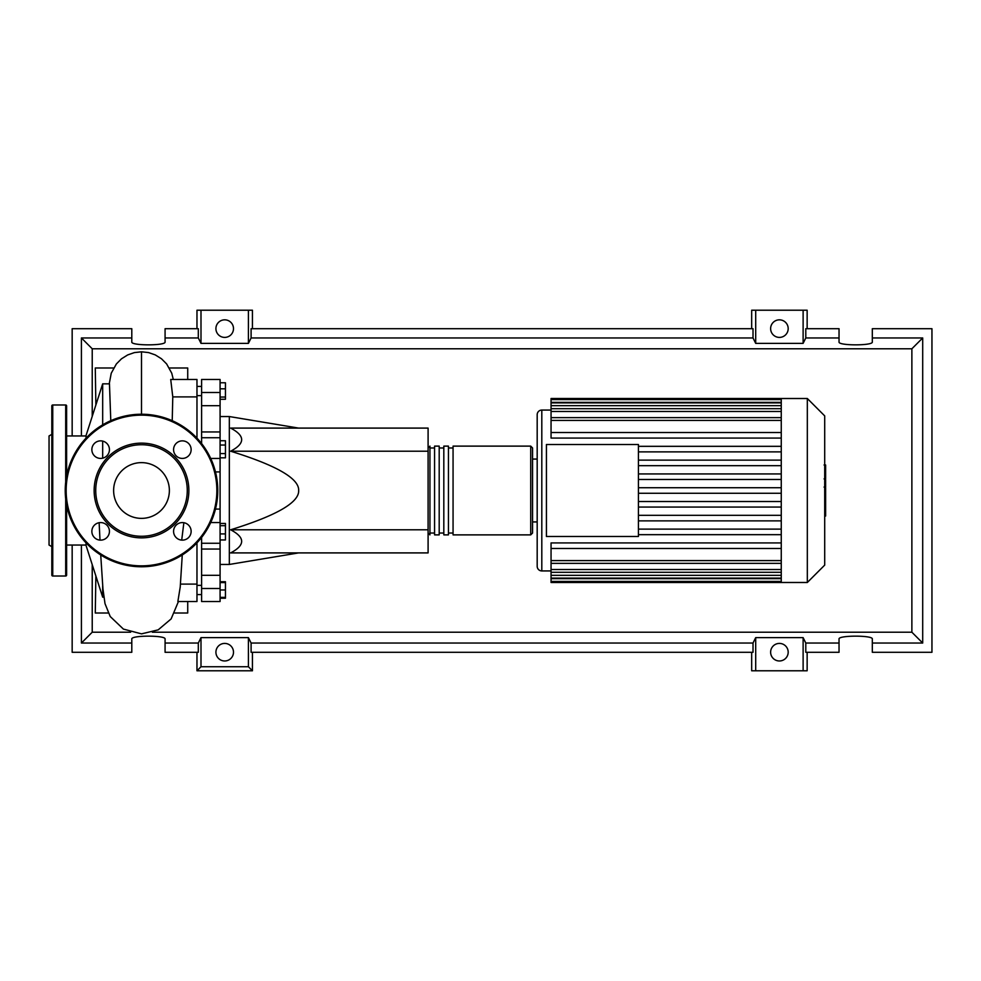 <?xml version="1.0" encoding="UTF-8"?>
<svg xmlns="http://www.w3.org/2000/svg" width="981" height="981" viewBox="0 0 981 981"><rect width="100%" height="100%" fill="white"/><g stroke="black" fill="none" stroke-linecap="round" stroke-linejoin="round"><path stroke-width="1.47" d="M220.087 416.545L229.333 416.545L229.333 564.455L220.087 564.455M229.333 564.455L298.665 552.904M229.333 416.545L298.665 428.096M230.633 451.211C245.324 443.51 245.324 435.797 230.633 428.096L428.096 428.096L428.096 451.211L230.633 451.211C276.544 465.423 299.217 478.52 298.665 490.5C299.217 502.48 276.544 515.577 230.633 529.789L428.096 529.789L428.096 552.904L230.633 552.904C245.324 545.203 245.324 537.49 230.633 529.789M428.096 451.211L428.096 529.789M220.087 382.774L225.446 382.774L225.446 399.279L220.087 399.279M220.087 397.06L225.446 397.06M220.087 388.819L225.446 388.819M220.087 445.031L225.446 445.031L225.446 440.751L220.087 440.751M220.087 457.833L225.446 457.833L225.446 445.031M220.087 453.565L225.446 453.565M220.087 533.909L225.446 533.909L225.446 523.449L220.087 523.449M220.087 525.669L225.446 525.669M220.087 539.955L225.446 539.955L225.446 533.909M220.087 597.368L225.446 597.368L225.446 581.721L220.087 581.721M220.087 589.973L225.446 589.973M220.087 582.579L225.446 582.579M220.087 598.226L225.446 598.226L225.446 597.368M220.087 431.959L201.596 431.959L201.596 437.734L220.087 437.734L220.087 379.475L201.596 379.475L201.596 405.693L220.087 405.693M201.596 431.959L201.596 405.693M220.087 575.307L201.596 575.307L201.596 601.525L220.087 601.525L220.087 437.734M201.596 575.307L201.596 549.041L220.087 549.041M201.596 537.465L201.596 549.041M201.596 443.535L201.596 437.734M428.096 533.026L429.948 534.878L429.948 446.122L428.096 447.974M530.721 534.878L530.721 446.122L453.063 446.122L453.063 534.878L530.721 534.878L532.56 533.026L532.56 447.974L532.56 521.929L537.183 521.929M448.44 490.5L448.44 446.122L443.817 446.122L443.817 534.878L448.44 534.878L448.44 490.5M439.194 490.5L439.194 446.122L434.571 446.122L434.571 534.878L439.194 534.878L439.194 490.5M824.702 415.895L824.702 565.105L807.326 582.493L807.326 398.507L824.702 415.895M807.326 398.507L781.256 398.507L781.256 582.493L551.052 582.493L551.052 542.922L781.256 542.922M541.806 570.93L541.806 410.07A4.623 4.623 0 0 0 537.183 414.693L537.183 566.307A4.623 4.623 0 0 0 541.806 570.93L551.052 570.93M546.429 536.497L546.429 444.503L638.423 444.503L638.423 536.497L546.429 536.497M781.256 451.873L638.423 451.873M781.256 460.126L638.423 460.126M781.256 465.681L638.423 465.681M781.256 473.933L638.423 473.933M781.256 479.476L638.423 479.476M781.256 487.729L638.423 487.729M781.256 493.271L638.423 493.271M781.256 501.524L638.423 501.524M781.256 507.067L638.423 507.067M781.256 515.319L638.423 515.319M781.256 520.874L638.423 520.874M781.256 432.535L551.052 432.535L551.052 399.586L781.256 399.586M781.256 398.507L551.052 398.507L551.052 399.586M781.256 548.465L551.052 548.465M781.256 534.67L638.423 534.67M781.256 529.127L638.423 529.127M551.052 432.535L551.052 438.078L781.256 438.078M781.256 446.33L638.423 446.33M825.634 465.325L825.634 477.943M825.634 465.926L824.702 465.926M824.702 479.807L825.634 479.807L825.634 487.079L824.077 487.079M825.634 483.707L824.702 483.707M824.702 492.597L825.634 492.597L825.634 487.876L824.702 487.876M825.634 492.597L825.634 516.018L824.702 516.018M825.634 512.008L824.702 512.008M825.634 511.359L824.702 511.359M825.634 506.319L824.702 506.319M825.634 503.278L824.702 503.278M825.634 501.941L824.702 501.941M825.634 498.054L824.702 498.054M86.034 545.044L66.61 545.044M86.034 435.956L66.61 435.956M103.851 597.159L102.674 597.159L86.034 545.387L86.034 542.849M102.674 597.159L102.674 585.816M102.674 458.188L102.674 441.094M102.674 424.847L102.674 383.841L86.034 435.613L86.034 438.151M102.674 383.841L109.467 383.841L110.779 420.69M182.27 554.964L180.222 587.03L177.868 601.525L196.973 601.525L196.973 584.1L180.467 584.1M196.973 584.1L196.973 542.849M172.227 420.69L172.779 396.9L196.973 396.9L196.973 379.475L170.719 379.475L172.779 396.9M196.973 438.151L196.973 396.9M181.706 540.114L183.864 522.701M95.635 575.271L95.28 574.155M95.868 576.019L95.28 613.002L108.266 613.002M95.28 406.845L95.635 405.717M113.624 367.998L95.28 367.998L95.868 404.981M169.37 367.998L187.727 367.998L187.727 379.475M187.727 601.525L187.727 613.002L174.741 613.002M51.821 546.65L49.05 545.044L49.05 435.956L51.821 434.35M65.69 482.112L65.69 404.981L52.753 404.981A0.92 0.92 0 0 0 51.821 405.913L51.821 575.087A0.92 0.92 0 0 0 52.753 576.019L65.69 576.019A0.92 0.92 0 0 0 66.61 575.087L66.61 504.982M65.69 404.981A0.92 0.92 0 0 1 66.61 405.913L66.61 476.018M109.431 531.359A8.78 8.78 0 0 0 100.638 522.579A8.78 8.78 0 0 0 91.858 531.359A8.78 8.78 0 0 0 100.638 540.139A8.78 8.78 0 0 0 109.431 531.359M109.431 449.641A8.78 8.78 0 0 0 100.638 440.861A8.78 8.78 0 0 0 91.858 449.641A8.78 8.78 0 0 0 100.638 458.421A8.78 8.78 0 0 0 109.431 449.641M191.136 449.641A8.78 8.78 0 0 0 182.356 440.861A8.78 8.78 0 0 0 173.576 449.641A8.78 8.78 0 0 0 182.356 458.421A8.78 8.78 0 0 0 191.136 449.641M191.136 531.359A8.78 8.78 0 0 0 182.356 522.579A8.78 8.78 0 0 0 173.576 531.359A8.78 8.78 0 0 0 182.356 540.139A8.78 8.78 0 0 0 191.136 531.359M65.224 490.5A76.273 76.273 0 0 1 141.497 414.227A76.273 76.273 0 0 1 217.77 490.5A76.273 76.273 0 0 1 141.497 566.773A76.273 76.273 0 0 1 65.224 490.5M188.867 490.5A47.37 47.37 0 0 1 141.497 537.87A47.37 47.37 0 0 1 94.139 490.5A47.37 47.37 0 0 1 141.497 443.13A47.37 47.37 0 0 1 188.867 490.5M187.261 490.5A45.764 45.764 0 0 1 141.497 536.264A45.764 45.764 0 0 1 95.733 490.5A45.764 45.764 0 0 1 141.497 444.736A45.764 45.764 0 0 1 187.261 490.5M169.37 490.5A27.873 27.873 0 0 0 141.497 462.627A27.873 27.873 0 0 0 113.624 490.5A27.873 27.873 0 0 0 141.497 518.373A27.873 27.873 0 0 0 169.37 490.5M233.49 652.193A8.78 8.78 0 0 1 224.71 660.973A8.78 8.78 0 0 1 215.918 652.193A8.78 8.78 0 0 1 224.71 643.413A8.78 8.78 0 0 1 233.49 652.193M788.184 652.193A8.78 8.78 0 0 1 779.405 660.973A8.78 8.78 0 0 1 770.625 652.193A8.78 8.78 0 0 1 779.405 643.413A8.78 8.78 0 0 1 788.184 652.193M233.49 328.61A8.78 8.78 0 0 1 224.71 337.403A8.78 8.78 0 0 1 215.918 328.61A8.78 8.78 0 0 1 224.71 319.831A8.78 8.78 0 0 1 233.49 328.61M788.184 328.61A8.78 8.78 0 0 1 779.405 337.403A8.78 8.78 0 0 1 770.625 328.61A8.78 8.78 0 0 1 779.405 319.831A8.78 8.78 0 0 1 788.184 328.61M839.037 643.046L805.793 643.046L805.793 652.291L839.037 652.291L839.037 638.987C838.228 635.21 873.127 635.21 872.317 638.987L872.317 652.291L931.95 652.291L931.95 328.709L872.317 328.709L872.317 342.013C873.127 345.79 838.228 345.79 839.037 342.013L839.037 328.709L805.793 328.709L805.793 337.955L839.037 337.955M196.973 328.709L196.973 310.217L200.995 310.217L200.995 343.375L198.309 337.955L198.309 328.709L165.078 328.709L165.078 342.013C165.875 345.79 130.988 345.79 131.797 342.013L131.797 328.709L72.165 328.709L72.165 435.956M807.142 328.709L807.142 310.217L803.12 310.217L803.12 343.375L755.701 343.375L753.016 337.955L753.016 328.709L251.099 328.709L251.099 337.955L248.414 343.375L248.414 310.217L252.436 310.217L252.436 328.709M751.667 328.709L751.667 310.217L755.701 310.217L755.701 343.375M807.142 652.291L807.142 670.783L751.667 670.783L751.667 652.291M252.436 652.291L252.436 670.783L196.973 670.783L196.973 652.291M872.317 337.955L922.704 337.955L922.704 643.046L872.317 643.046M72.165 545.044L72.165 652.291L131.797 652.291L131.797 638.987C130.988 635.21 165.875 635.21 165.078 638.987L165.078 652.291L198.309 652.291L198.309 643.046L165.078 643.046M165.078 337.955L198.309 337.955M131.797 643.046L81.411 643.046L81.411 545.044M81.411 435.956L81.411 337.955L131.797 337.955M803.12 310.217L755.701 310.217M805.793 337.955L803.12 343.375M248.414 343.375L200.995 343.375M248.414 310.217L200.995 310.217M198.309 643.046L200.995 637.625L248.414 637.625L251.099 643.046L251.099 652.291L753.016 652.291L753.016 643.046L755.701 637.625L755.701 670.783M755.701 637.625L803.12 637.625L803.12 670.783M803.12 637.625L805.793 643.046M922.704 643.046L911.876 632.218L152.362 632.218M130.645 632.218L92.226 632.218L92.226 564.688M81.411 643.046L92.226 632.218M753.016 643.046L251.099 643.046M251.099 337.955L753.016 337.955M252.436 670.783L248.414 666.749L200.995 666.749L196.973 670.783M200.995 637.625L200.995 666.749M248.414 637.625L248.414 666.749M922.704 337.955L911.876 348.782L911.876 632.218M92.226 416.312L92.226 348.782L911.876 348.782M81.411 337.955L92.226 348.782M220.087 392.51L201.596 392.51M210.707 522.554L220.087 522.554M220.087 509.078L215.477 509.078M215.477 471.922L220.087 471.922M220.087 458.446L210.707 458.446M201.596 588.49L220.087 588.49M781.256 402.357L551.052 402.357M781.256 420.408L551.052 420.408M781.256 405.656L551.052 405.656M781.256 411.468L551.052 411.468M781.256 578.643L551.052 578.643M781.256 560.592L551.052 560.592M781.256 575.344L551.052 575.344M781.256 569.532L551.052 569.532M825.634 478.532L824.702 478.532M825.634 475.589L824.702 475.589M825.634 470.402L824.702 470.402M825.634 486.981L824.702 486.981M825.634 490.23L824.702 490.23M825.634 492.891L824.702 492.891M141.497 414.227L141.497 351.799L148.634 352.596L155.28 354.914L161.46 358.764L166.623 363.926L171.749 373.197L173.306 379.475M65.69 576.019L65.69 498.888M52.753 404.981L52.753 576.019M216.85 490.5A75.353 75.353 0 0 0 141.497 415.147A75.353 75.353 0 0 0 66.156 490.5A75.353 75.353 0 0 0 141.497 565.853A75.353 75.353 0 0 0 216.85 490.5M201.596 585.35L196.973 585.35M201.596 395.65L196.973 395.65M201.596 386.404L196.973 386.404M201.596 594.596L196.973 594.596M201.596 543.266L220.087 543.266M434.571 533.026L429.948 533.026M443.817 533.026L439.194 533.026M453.063 533.026L448.44 533.026M453.063 447.974L448.44 447.974M443.817 447.974L439.194 447.974M434.571 447.974L429.948 447.974M530.721 446.122L532.56 447.974M532.56 459.071L537.183 459.071M541.806 410.07L551.052 410.07M551.052 417.636L781.256 417.636M551.052 402.884L781.256 402.884M551.052 408.697L781.256 408.697M781.256 581.414L551.052 581.414M781.256 563.364L551.052 563.364M781.256 578.116L551.052 578.116M781.256 572.303L551.052 572.303M781.256 582.493L807.326 582.493M824.077 464.982L825.634 464.982M824.077 478.887L825.634 478.887M178.432 601.525L171.135 618.913L158.174 629.863L141.497 633.861L123.422 629.103L110.252 616.559L105.004 603.634L102.944 588.87L100.724 554.964M99.13 522.701L100.001 540.114M141.497 351.799L134.336 352.608L127.689 354.926L121.509 358.788L116.371 363.951L111.245 373.221L109.234 383.841"/></g></svg>
